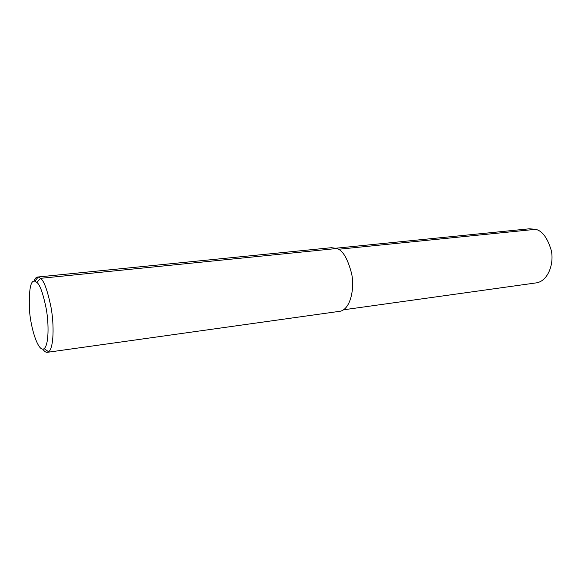 <?xml version="1.0" encoding="UTF-8"?>
<svg xmlns="http://www.w3.org/2000/svg" width="581" height="581" viewBox="0 0 581 581"><rect width="100%" height="100%" fill="white"/><g stroke="black" fill="none" stroke-linecap="round" stroke-linejoin="round"><path stroke-width="0.87" d="M336.232 248.181L529.32 228.798L535.631 229.313C542.291 230.831 547.505 237.883 551.275 250.484C554.158 263.055 548.522 280.521 536.829 282.802L343.589 309.796M37.99 276.984L331.431 247.695L336.98 248.486C342.913 250.455 347.808 258.908 351.672 273.847C354.751 288.742 350.459 309.048 340.263 311.227L47.729 352.268C46.175 352.674 44.519 351.636 42.747 349.13M33.945 281.219C34.94 278.691 36.051 277.304 37.278 277.057L38.244 277.014L40.59 278.321C44.091 280.899 47.598 290.689 51.099 307.698C54.171 324.619 53.888 347.888 48.637 351.803L47.729 352.268M36.879 282.402C40.002 284.77 43.125 293.594 46.255 308.881C49 324.082 48.811 345.012 44.156 348.615C38.615 353.117 30.575 328.73 29.384 308.969C28.861 289.323 30.662 280.071 34.787 281.189L36.879 282.402L40.59 278.321L336.98 248.486M338.462 249.278L535.631 229.313M44.156 348.615L48.637 351.803M34.787 281.189L38.244 277.014"/></g></svg>
